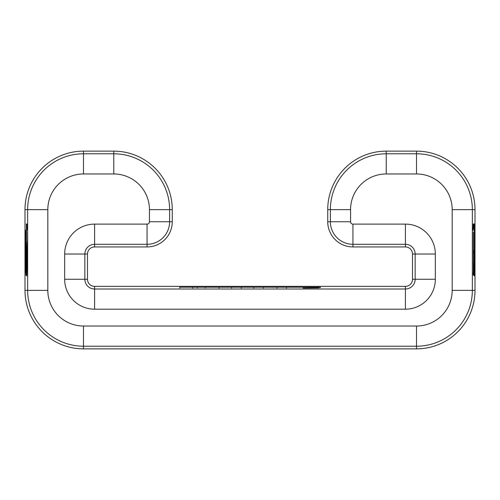 <?xml version="1.0" encoding="UTF-8"?>
<svg xmlns="http://www.w3.org/2000/svg" width="500" height="500" viewBox="0 0 500 500"><rect width="100%" height="100%" fill="white"/><g stroke="black" fill="none" stroke-linecap="round" stroke-linejoin="round"><path stroke-width="0.75" d="M179.719 288.081L179.719 287.213L192.694 287.213L192.694 288.081M192.694 287.213L197.3 287.213L197.3 287.881M197.3 287.213L205.256 287.213L205.256 287.881M205.256 287.213L219.075 287.213L219.075 288.081M219.075 287.213L231.631 287.213L231.631 288.081M231.631 287.213L241.262 287.213L241.262 288.081M241.262 287.213L253.819 287.213L253.819 288.081M253.819 287.213L277.062 287.213L277.062 288.081M263.306 287.213L263.306 288.081M277.062 287.213L320.387 287.213L320.387 287.738L320.387 287.213M319.15 287.213L319.15 287.881L303.225 288.081L303.225 287.213M286.475 287.213L286.475 288.081M473.769 253.55L473.719 250.869L474.306 250.869L474.306 253.55L473.769 253.55L474.306 253.619L474.306 263.106L473.738 263.106L473.769 262.644L474.306 262.65M474.306 228.225L473.756 228.225L473.837 223.969L474.306 223.969L474.306 250.344L473.719 250.344M474.306 263.106L474.306 275.931L473.831 273.994L473.738 263.106M474.188 262.65L474.181 253.619M474.306 267.294L473.713 267.294M474.306 250.344L474.306 250.869M473.344 224.1L473.094 230.188L473.237 223.906M473.344 272.462C473.306 276.2 473.275 276.219 473.237 272.531L473.344 272.462M473.344 231.956L473.344 272.531M473.288 224.1L473.344 228.688M473.344 230.125L473.344 223.906M25.694 230.125L25.694 272.531M25.888 272.531C25.925 276.219 25.962 276.2 25.994 272.462L25.694 272.462M26.356 229.6L26.881 229.6L26.881 223.969L26.356 223.969L26.669 241.444M26.356 230.775L26.525 229.6M26.363 267.294C26.6 280.262 26.794 278.65 26.95 262.475C27.044 246.769 26.669 234.044 26.475 245.963M26.356 267.294L26.356 245.963M25 290.363A58.494 58.494 0 0 0 83.494 348.862L83.494 346.213L416.506 346.213L416.506 326.031L83.494 326.031L83.494 346.213A55.85 55.85 0 0 1 27.65 290.363L47.825 290.363L47.825 209.638L27.65 209.638L27.65 290.363L25 290.363L25 209.638L27.65 209.638A55.85 55.85 0 0 1 83.494 153.787L83.494 173.969A35.669 35.669 0 0 0 47.825 209.638M25 209.638A58.494 58.494 0 0 1 83.494 151.137L113.769 151.137A58.494 58.494 0 0 1 172.262 209.638L172.262 221.744A25.194 25.194 0 0 1 147.069 246.938L94.594 246.938A7.094 7.094 0 0 0 87.5 254.037L87.5 279.262A7.094 7.094 0 0 0 94.594 286.363L405.406 286.363A7.094 7.094 0 0 0 412.5 279.262L412.5 254.037A7.094 7.094 0 0 0 405.406 246.938L352.931 246.938A25.194 25.194 0 0 1 327.738 221.744L327.738 209.638A58.494 58.494 0 0 1 386.231 151.137L416.506 151.137A58.494 58.494 0 0 1 475 209.638L475 290.363A58.494 58.494 0 0 1 416.506 348.862L83.494 348.862M416.506 348.862L416.506 346.213A55.85 55.85 0 0 0 472.35 290.363L452.175 290.363A35.669 35.669 0 0 1 416.506 326.031M47.825 290.363A35.669 35.669 0 0 0 83.494 326.031M83.494 173.969L113.769 173.969L113.769 153.787L83.494 153.787L83.494 151.137M113.769 173.969A35.669 35.669 0 0 1 149.438 209.638L169.619 209.638A55.85 55.85 0 0 0 113.769 153.787L113.769 151.137M475 290.363L472.35 290.363L472.35 209.638L452.175 209.638L452.175 290.363M149.438 209.638L149.438 221.744L169.619 221.744L169.619 209.638L172.262 209.638M475 209.638L472.35 209.638A55.85 55.85 0 0 0 416.506 153.787L416.506 173.969A35.669 35.669 0 0 1 452.175 209.638M149.438 221.744A2.369 2.369 0 0 1 147.069 224.112L147.069 244.294A22.544 22.544 0 0 0 169.619 221.744L172.262 221.744M416.506 151.137L416.506 153.787L386.231 153.787L386.231 173.969L416.506 173.969M147.069 224.112L94.594 224.112L94.594 244.294L147.069 244.294L147.069 246.938M386.231 151.137L386.231 153.787A55.85 55.85 0 0 0 330.381 209.638L350.562 209.638A35.669 35.669 0 0 1 386.231 173.969M94.594 224.112A29.925 29.925 0 0 0 64.669 254.037L84.85 254.037A9.744 9.744 0 0 1 94.594 244.294L94.594 246.938M327.738 209.638L330.381 209.638L330.381 221.744L350.562 221.744L350.562 209.638M64.669 254.037L64.669 279.262L84.85 279.262L84.85 254.037L87.5 254.037M327.738 221.744L330.381 221.744A22.544 22.544 0 0 0 352.931 244.294L352.931 224.112A2.369 2.369 0 0 1 350.562 221.744M64.669 279.262A29.925 29.925 0 0 0 94.594 309.188L94.594 289.012A9.744 9.744 0 0 1 84.85 279.262L87.5 279.262M352.931 246.938L352.931 244.294L405.406 244.294L405.406 224.112L352.931 224.112M94.594 309.188L405.406 309.188L405.406 289.012L94.594 289.012L94.594 286.363M405.406 246.938L405.406 244.294A9.744 9.744 0 0 1 415.15 254.037L435.331 254.037A29.925 29.925 0 0 0 405.406 224.112M405.406 309.188A29.925 29.925 0 0 0 435.331 279.262L415.15 279.262A9.744 9.744 0 0 1 405.406 289.012L405.406 286.363M412.5 254.037L415.15 254.037L415.15 279.262L412.5 279.262M435.331 279.262L435.331 254.037"/></g></svg>
